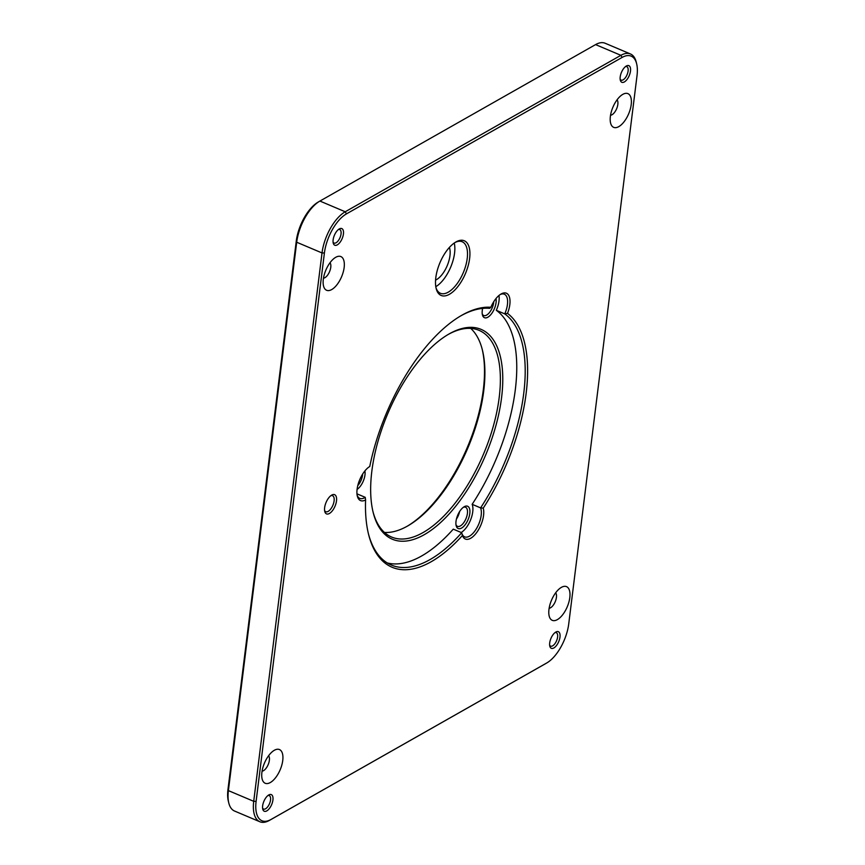 <?xml version="1.0" encoding="UTF-8"?>
<svg xmlns="http://www.w3.org/2000/svg" width="865" height="865" viewBox="0 0 865 865"><rect width="100%" height="100%" fill="white"/><g stroke="black" fill="none" stroke-linecap="round" stroke-linejoin="round"><path stroke-width="1.3" d="M463.348 507.312A10.38 4.844 -67.1 0 1 465.554 507.236A10.38 4.844 -67.1 0 1 465.965 518.676A10.38 4.844 -67.1 0 1 457.466 526.342A10.38 4.844 -67.1 0 1 455.985 524.709M464.246 506.717A12.099 5.644 112.9 0 0 464.181 506.749A12.099 5.644 112.9 0 0 456.169 525.693A12.099 5.644 112.9 0 0 463.77 526.331A12.099 5.644 112.9 0 0 469.922 511.864A12.099 5.644 112.9 0 0 464.246 506.717M498.964 295.484A17.268 8.055 -67.1 0 1 496.315 310.319A138.119 64.41 -67.1 0 1 472.149 504.317A17.268 8.055 -67.1 0 1 470.733 519.519A17.268 8.055 -67.1 0 1 461.186 532.505M462.44 535.489A18.987 8.855 112.9 0 0 476.356 532.97A18.987 8.855 112.9 0 0 483.243 508.133A139.838 65.221 112.9 0 0 507.506 313.368A18.987 8.855 112.9 0 0 501.008 294.035A18.987 8.855 112.9 0 0 490.866 307.259A139.838 65.221 112.9 0 0 461.196 315.617A139.838 65.221 112.9 0 0 369.755 466.495A18.987 8.855 112.9 0 0 357.332 496.132A18.987 8.855 112.9 0 0 365.592 499.959A139.838 65.221 112.9 0 0 368.598 534.484A139.838 65.221 112.9 0 0 462.44 535.489L461.705 532.721L453.26 529.153A138.119 64.41 -67.1 0 1 387.261 562.942M357.083 489.385A12.099 5.644 112.9 0 0 364.889 470.928M482.648 308.394A12.099 5.644 112.9 0 0 482.421 314.86A12.099 5.644 112.9 0 0 490.963 314.46A12.099 5.644 112.9 0 0 495.991 298.555M424.207 534.711A113.942 53.143 112.9 0 0 501.657 397.003A113.942 53.143 112.9 0 0 448.643 334.204A113.942 53.143 112.9 0 0 373.193 512.534A113.942 53.143 112.9 0 0 424.207 534.711M459.596 511.583A10.38 4.844 -67.1 0 1 456.439 519.043M319.563 201.264L318.32 201.988A32.459 15.138 112.9 0 0 318.158 202.086A32.459 15.138 112.9 0 0 296.273 241.076L227.971 789.453A32.459 15.138 112.9 0 0 228.36 801.25L228.803 803.034A34.178 15.938 -67.1 0 1 228.392 790.61L296.695 242.232A34.178 15.938 -67.1 0 1 319.736 201.156A34.178 15.938 -67.1 0 1 319.92 201.058L595.574 44.602A34.178 15.938 -67.1 0 1 605.143 43.25L630.455 53.965A34.178 15.938 112.9 0 0 620.897 55.317L345.232 211.774A34.178 15.938 112.9 0 0 322.018 252.948L253.715 801.314A34.178 15.938 112.9 0 0 259.857 821.75A34.178 15.938 112.9 0 0 269.426 820.398L545.08 663.942A34.178 15.938 112.9 0 0 545.264 663.844A34.178 15.938 112.9 0 0 545.437 663.736M482.183 349.2A113.942 53.143 -67.1 0 1 407.318 526.169M625.438 66.627A7.309 3.406 -67.1 0 1 626.79 66.648A7.309 3.406 -67.1 0 1 627.731 72.844A7.309 3.406 -67.1 0 1 623.135 79.829A7.309 3.406 -67.1 0 1 621.092 80.11A7.309 3.406 -67.1 0 1 620.14 79.158M384.417 532.429A112.223 52.333 112.9 0 0 407.523 526.05A112.223 52.333 112.9 0 0 408.107 525.715A112.223 52.333 112.9 0 0 482.411 350.076A112.223 52.333 112.9 0 0 470.733 328.408M447.843 334.668A112.223 52.333 -67.1 0 1 479.037 330.344A112.223 52.333 -67.1 0 1 493.526 425.45A112.223 52.333 -67.1 0 1 422.996 532.591A112.223 52.333 -67.1 0 1 391.586 537.035A112.223 52.333 -67.1 0 1 372.977 511.637M554.941 632.65A7.309 3.406 -67.1 0 1 556.282 632.672A7.309 3.406 -67.1 0 1 557.233 638.867A7.309 3.406 -67.1 0 1 552.638 645.841A7.309 3.406 -67.1 0 1 550.594 646.133A7.309 3.406 -67.1 0 1 549.643 645.182M555.676 592.806A8.628 4.022 -67.1 0 1 555.687 600.494A8.628 4.022 -67.1 0 1 550.572 607.76A8.628 4.022 -67.1 0 1 549.145 608.246M617.08 99.821A8.628 4.022 -67.1 0 1 617.102 107.509A8.628 4.022 -67.1 0 1 611.977 114.775A8.628 4.022 -67.1 0 1 610.549 115.25M435.571 280.119A19.852 9.256 112.9 0 0 436.468 279.654A19.852 9.256 112.9 0 0 447.475 265.036A19.852 9.256 112.9 0 0 449.389 247.455M330.808 495.71A8.693 4.055 -67.1 0 1 332.538 495.688A8.693 4.055 -67.1 0 1 332.884 505.279A8.693 4.055 -67.1 0 1 325.77 511.702A8.693 4.055 -67.1 0 1 324.58 510.447M267.88 795.573A7.309 3.406 -67.1 0 1 269.22 795.595A7.309 3.406 -67.1 0 1 270.172 801.79A7.309 3.406 -67.1 0 1 265.577 808.775A7.309 3.406 -67.1 0 1 263.533 809.056A7.309 3.406 -67.1 0 1 262.582 808.115M268.604 755.729A8.628 4.022 -67.1 0 1 268.626 763.417A8.628 4.022 -67.1 0 1 263.511 770.683A8.628 4.022 -67.1 0 1 262.073 771.169M338.377 229.56A7.309 3.406 -67.1 0 1 339.729 229.571A7.309 3.406 -67.1 0 1 340.669 235.767A7.309 3.406 -67.1 0 1 336.074 242.751A7.309 3.406 -67.1 0 1 334.031 243.043A7.309 3.406 -67.1 0 1 333.079 242.092M330.008 262.744A8.628 4.022 -67.1 0 1 330.03 270.431A8.628 4.022 -67.1 0 1 324.916 277.697A8.628 4.022 -67.1 0 1 323.488 278.184M259.857 821.75L234.545 811.035A34.178 15.938 -67.1 0 1 228.803 803.034M636.64 63.751A32.459 15.138 -67.1 0 1 637.029 75.547L568.727 623.924A32.459 15.138 -67.1 0 1 546.842 662.914A32.459 15.138 -67.1 0 1 546.68 663.012L271.026 819.469A32.459 15.138 -67.1 0 1 256.105 801.358L324.407 252.98A32.459 15.138 -67.1 0 1 346.454 213.882L622.108 57.436A32.459 15.138 -67.1 0 1 636.64 63.751L636.197 61.966A34.178 15.938 112.9 0 0 630.455 53.965M337.296 244.871A9.039 4.217 112.9 0 0 343.437 233.95A9.039 4.217 112.9 0 0 339.231 228.965A9.039 4.217 112.9 0 0 333.241 243.108A9.039 4.217 112.9 0 0 337.296 244.871M266.788 810.883A9.039 4.217 112.9 0 0 272.929 799.963A9.039 4.217 112.9 0 0 268.723 794.989A9.039 4.217 112.9 0 0 262.744 809.132A9.039 4.217 112.9 0 0 266.788 810.883M624.357 81.937A9.039 4.217 112.9 0 0 630.499 71.017A9.039 4.217 112.9 0 0 626.292 66.043A9.039 4.217 112.9 0 0 620.313 80.186A9.039 4.217 112.9 0 0 624.357 81.937M618.789 126.625A18.295 8.531 112.9 0 0 631.223 104.503A18.295 8.531 112.9 0 0 622.713 94.415A18.295 8.531 112.9 0 0 610.593 123.057A18.295 8.531 112.9 0 0 618.789 126.625M270.323 782.533A18.295 8.531 112.9 0 0 282.758 760.422A18.295 8.531 112.9 0 0 274.248 750.333A18.295 8.531 112.9 0 0 262.127 778.976A18.295 8.531 112.9 0 0 270.323 782.533M557.384 619.61A18.295 8.531 112.9 0 0 569.819 597.499A18.295 8.531 112.9 0 0 561.309 587.411A18.295 8.531 112.9 0 0 549.189 616.053A18.295 8.531 112.9 0 0 557.384 619.61M331.728 289.548A18.295 8.531 112.9 0 0 344.162 267.436A18.295 8.531 112.9 0 0 335.652 257.348A18.295 8.531 112.9 0 0 323.532 285.991A18.295 8.531 112.9 0 0 331.728 289.548M553.849 647.961A9.039 4.217 112.9 0 0 559.99 637.04A9.039 4.217 112.9 0 0 555.795 632.066A9.039 4.217 112.9 0 0 549.805 646.209A9.039 4.217 112.9 0 0 553.849 647.961M455.963 241.94A29.691 13.851 112.9 0 0 455.812 242.027A29.691 13.851 112.9 0 0 436.155 288.51A29.691 13.851 112.9 0 0 454.806 290.056A29.691 13.851 112.9 0 0 469.922 254.559A29.691 13.851 112.9 0 0 455.963 241.94M331.706 495.104A10.423 4.855 112.9 0 0 331.652 495.137A10.423 4.855 112.9 0 0 324.753 511.442A10.423 4.855 112.9 0 0 331.295 511.993A10.423 4.855 112.9 0 0 336.604 499.538A10.423 4.855 112.9 0 0 331.706 495.104M362.662 474.052A10.38 4.844 -67.1 0 1 357.775 485.6M493.764 301.68A10.38 4.844 -67.1 0 1 489.958 311.897A10.38 4.844 -67.1 0 1 483.719 315.509A10.38 4.844 -67.1 0 1 482.248 313.876M365.592 499.959L365.235 497.332A17.268 8.055 -67.1 0 1 359.786 498.391A17.268 8.055 -67.1 0 1 357.137 495.18M461.769 532.97L461.705 532.721A138.119 64.41 -67.1 0 1 391.348 565.05A138.119 64.41 -67.1 0 1 368.382 533.586M483.243 508.133L480.594 507.885A17.268 8.055 -67.1 0 1 477.123 527.477A17.268 8.055 -67.1 0 1 464.624 536.851A17.268 8.055 -67.1 0 1 461.737 532.851M500.186 294.554A17.268 8.055 -67.1 0 1 504.338 294.219A17.268 8.055 -67.1 0 1 504.749 313.887L507.506 313.368M490.866 307.259L489.655 308.351A138.119 64.41 -67.1 0 0 460.396 316.082M496.315 310.319L504.749 313.887A138.119 64.41 -67.1 0 1 480.594 507.885L472.149 504.317M365.235 497.332L356.964 493.829M455.001 242.524A27.972 13.04 -67.1 0 1 462.202 241.757A27.972 13.04 -67.1 0 1 463.316 272.594A27.972 13.04 -67.1 0 1 440.404 293.278A27.972 13.04 -67.1 0 1 435.949 287.58M454.255 243.033A27.972 13.04 -67.1 0 1 435.787 286.683M324.407 252.98L322.018 252.948L296.695 242.232L296.273 241.076M227.971 789.453L228.392 790.61L253.715 801.314L256.105 801.358M595.574 44.602L620.897 55.317L622.108 57.436M346.454 213.882L345.232 211.774L319.92 201.058M546.68 663.012L545.08 663.942M271.026 819.469L269.426 820.398M318.158 202.086L319.736 201.156M546.842 662.914L545.264 663.844"/></g></svg>
